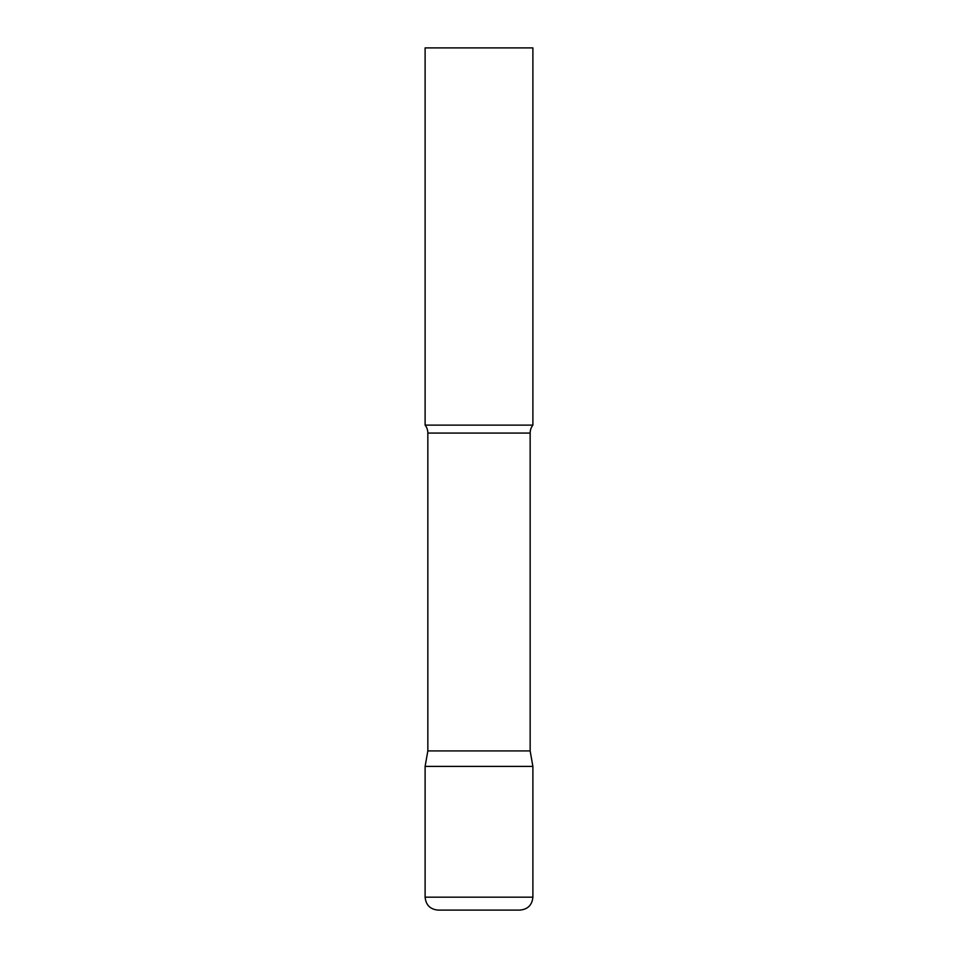 <?xml version="1.0" encoding="UTF-8"?>
<svg xmlns="http://www.w3.org/2000/svg" width="958" height="958" viewBox="0 0 958 958"><rect width="100%" height="100%" fill="white"/><g stroke="black" fill="none" stroke-linecap="round" stroke-linejoin="round"><path stroke-width="1.44" d="M425.113 897.167L425.113 766.4L427.843 750.916L530.157 750.916L532.888 766.4L425.113 766.4L532.888 766.4L532.888 897.167L425.113 897.167C425.879 905.023 430.19 909.334 438.046 910.1L519.954 910.1C527.81 909.334 532.121 905.023 532.888 897.167M530.157 750.916L530.157 433.064A12.933 12.933 0 0 1 532.888 425.113L532.888 47.9L425.113 47.9L425.113 425.113A12.933 12.933 0 0 1 427.843 433.064L530.157 433.064M427.843 750.916L427.843 433.064M425.113 425.113L532.888 425.113"/></g></svg>
